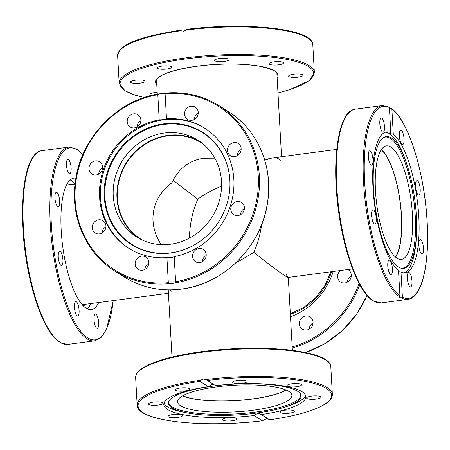 <?xml version="1.0" encoding="UTF-8"?>
<svg xmlns="http://www.w3.org/2000/svg" width="450" height="450" viewBox="0 0 450 450"><rect width="100%" height="100%" fill="white"/><g stroke="black" fill="none" stroke-linecap="round" stroke-linejoin="round"><path stroke-width="0.67" d="M203.597 158.248C188.961 160.498 178.386 168.694 171.883 182.829C158.749 192.859 152.443 205.436 152.966 220.556C153.472 228.847 156.234 236.88 161.257 244.665C147.066 223.369 151.515 197.471 171.883 182.829C178.386 168.694 188.961 160.498 203.597 158.248L214.869 158.186L203.597 158.248M173.098 180.264L197.786 199.176C205.2 193.748 213.126 189.416 221.574 186.188C213.126 189.416 205.2 193.748 197.786 199.176L173.098 180.264M336.752 149.4L272.34 157.928L264.791 160.217C272.379 156.96 277.537 157.005 280.277 160.352M395.398 256.972A56.835 17.162 82.5 0 0 401.366 215.634A56.835 17.162 82.5 0 0 381.206 149.788M285.936 274.264L288.298 277.279C287.387 278.117 275.906 269.82 253.862 252.388C257.681 243.596 260.286 234.309 261.681 224.522C260.286 234.309 257.681 243.596 253.862 252.388C274.404 268.644 285.84 276.998 288.163 277.442L352.575 268.914M182.773 395.769A56.835 13.213 176.8 0 0 252.394 398.959A56.835 13.213 176.8 0 0 285.998 389.998M253.862 252.388L235.271 263.374L253.862 252.388M171.787 291.358L169.926 289.896M189.472 238.106C189.669 224.606 192.442 211.629 197.786 199.176C192.442 211.629 189.669 224.606 189.472 238.106M203.574 144.36A56.835 52.549 -57.7 0 0 201.431 142.926A56.835 52.549 -57.7 0 0 168.019 135.799A56.835 52.549 -57.7 0 0 119.261 179.938A56.835 52.549 -57.7 0 0 140.777 239.062A56.835 52.549 -57.7 0 0 142.987 240.379M388.974 107.674L391.494 108.495L391.894 109.153L393.3 134.269A71.044 21.448 -97.5 0 1 418.809 216.821A71.044 21.448 -97.5 0 1 405.236 272.801A71.044 21.448 -97.5 0 1 401.006 272.042L402.407 297.157L401.321 297.934L399.589 297.501L399.926 295.594L398.52 270.478A71.044 21.448 -97.5 0 1 373.016 187.926A71.044 21.448 -97.5 0 1 386.584 131.94A71.044 21.448 -97.5 0 1 390.819 132.699L389.413 107.584L388.873 107.027M416.357 216.023A66.482 20.07 -97.5 0 1 416.548 232.689A66.482 20.07 -97.5 0 1 401.31 268.273A66.482 20.07 -97.5 0 1 373.511 188.983A66.482 20.07 -97.5 0 1 383.974 137.34A66.482 20.07 -97.5 0 1 407.947 167.726A66.482 20.07 -97.5 0 1 416.357 216.023M383.518 137.604A66.105 19.957 -97.5 0 1 415.26 216.073A66.105 19.957 -97.5 0 1 400.798 268.132M385.329 132.238A71.044 21.448 -97.5 0 1 407.272 165.549L407.947 167.726M417.488 180.776A7.234 2.183 -97.5 0 1 420.142 188.393A7.234 2.183 -97.5 0 1 418.826 194.968A7.234 2.183 -97.5 0 1 418.269 194.822A7.234 2.183 -97.5 0 1 415.614 187.2A7.234 2.183 -97.5 0 1 416.931 180.63A7.234 2.183 -97.5 0 1 417.488 180.776M422.544 242.82A7.234 2.183 -97.5 0 1 423.523 250.031A7.234 2.183 -97.5 0 1 422.123 253.918A7.234 2.183 -97.5 0 1 419.805 250.672A7.234 2.183 -97.5 0 1 418.821 243.456A7.234 2.183 -97.5 0 1 420.227 239.574A7.234 2.183 -97.5 0 1 422.544 242.82M399.786 131.383A7.234 2.183 -97.5 0 1 400.764 130.219A7.234 2.183 -97.5 0 1 403.549 135.203A7.234 2.183 -97.5 0 1 403.639 143.398A7.234 2.183 -97.5 0 1 402.666 144.557A7.234 2.183 -97.5 0 1 399.881 139.573A7.234 2.183 -97.5 0 1 399.786 131.383M379.822 123.576A7.234 2.183 -97.5 0 1 381.201 117.872A7.234 2.183 -97.5 0 1 384.48 126.517A7.234 2.183 -97.5 0 1 383.102 132.216A7.234 2.183 -97.5 0 1 379.822 123.576M369.276 161.927A7.234 2.183 -97.5 0 1 368.297 154.71A7.234 2.183 -97.5 0 1 369.697 150.829A7.234 2.183 -97.5 0 1 372.021 154.069A7.234 2.183 -97.5 0 1 372.999 161.286A7.234 2.183 -97.5 0 1 371.599 165.167A7.234 2.183 -97.5 0 1 369.276 161.927M374.338 223.971A7.234 2.183 -97.5 0 1 371.678 216.349A7.234 2.183 -97.5 0 1 372.994 209.773A7.234 2.183 -97.5 0 1 373.551 209.919A7.234 2.183 -97.5 0 1 376.211 217.541A7.234 2.183 -97.5 0 1 374.895 224.117A7.234 2.183 -97.5 0 1 374.338 223.971M392.034 273.364A7.234 2.183 -97.5 0 1 391.056 274.528A7.234 2.183 -97.5 0 1 388.271 269.539A7.234 2.183 -97.5 0 1 388.181 261.349A7.234 2.183 -97.5 0 1 389.16 260.184A7.234 2.183 -97.5 0 1 391.939 265.168A7.234 2.183 -97.5 0 1 392.034 273.364M412.003 281.171A7.234 2.183 -97.5 0 1 410.619 286.869A7.234 2.183 -97.5 0 1 407.34 278.229A7.234 2.183 -97.5 0 1 408.724 272.526A7.234 2.183 -97.5 0 1 412.003 281.171M398.593 271.772L401.006 272.042M416.548 232.689L416.464 234.968A71.044 21.448 -97.5 0 1 403.948 272.846M397.069 258.238A57.268 17.291 -97.5 0 1 376.026 197.904A57.268 17.291 -97.5 0 1 386.443 145.862A57.268 17.291 -97.5 0 1 390.848 147.021A57.268 17.291 -97.5 0 1 411.891 207.354A57.268 17.291 -97.5 0 1 401.473 259.403A57.268 17.291 -97.5 0 1 397.069 258.238M381.381 149.529A57.268 17.291 -97.5 0 1 400.191 201.803A57.268 17.291 -97.5 0 1 395.629 257.175M399.589 297.501L399.482 296.769A97.74 29.509 82.5 0 1 364.359 193.005A97.74 29.509 82.5 0 1 382.269 105.587L355.41 109.142A97.74 29.509 -97.5 0 0 337.629 197.972A97.74 29.509 -97.5 0 0 373.545 300.949A97.74 29.509 -97.5 0 0 381.066 302.929L407.925 299.374C421.762 297.883 429.328 265.843 427.309 224.634C425.312 175.078 408.521 119.919 391.494 108.495M393.3 134.269L390.493 133.639L390.15 133.256L390.819 132.699M186.441 29.998A97.74 22.725 -3.2 0 1 312.817 44.769C313.132 28.614 246.234 21.853 187.537 29.205L183.774 31.185L181.041 30.718L180.343 30.184L181.536 30.938M140.119 83.126A7.234 1.682 -3.2 0 1 130.562 82.058A7.234 1.682 -3.2 0 1 135.456 80.184A7.234 1.682 -3.2 0 1 145.007 81.253A7.234 1.682 -3.2 0 1 140.119 83.126M151.689 95.344A7.234 1.682 -3.2 0 1 150.126 94.404A7.234 1.682 -3.2 0 1 150.868 93.6A7.234 1.682 -3.2 0 1 157.208 92.323M161.331 69.233A7.234 1.682 -3.2 0 1 157.297 67.961A7.234 1.682 -3.2 0 1 167.704 65.874A7.234 1.682 -3.2 0 1 171.743 67.151A7.234 1.682 -3.2 0 1 161.331 69.233M215.049 60.863A7.234 1.682 -3.2 0 1 214.667 60.362A7.234 1.682 -3.2 0 1 220.657 58.365A7.234 1.682 -3.2 0 1 228.724 59.057A7.234 1.682 -3.2 0 1 229.112 59.557A7.234 1.682 -3.2 0 1 223.116 61.554A7.234 1.682 -3.2 0 1 215.049 60.863M269.803 62.916A7.234 1.682 -3.2 0 1 277.875 61.588A7.234 1.682 -3.2 0 1 283.511 62.916A7.234 1.682 -3.2 0 1 282.769 63.714A7.234 1.682 -3.2 0 1 274.697 65.042A7.234 1.682 -3.2 0 1 269.066 63.72A7.234 1.682 -3.2 0 1 269.803 62.916M293.518 74.188A7.234 1.682 -3.2 0 1 303.075 75.257A7.234 1.682 -3.2 0 1 298.181 77.13A7.234 1.682 -3.2 0 1 288.63 76.067A7.234 1.682 -3.2 0 1 293.518 74.188M181.041 30.718L180.298 30.167C145.879 35.921 120.212 42.098 117.641 55.682A97.74 22.725 -3.2 0 1 181.041 30.718M166.928 257.597C170.094 257.867 172.524 257.546 174.212 256.635L175.612 281.745L174.999 282.915L172.581 283.489L169.599 283.629L168.334 282.713L166.928 257.597A71.044 65.683 122.3 0 1 128.807 248.31A71.044 65.683 122.3 0 1 99.574 197.117A71.044 65.683 122.3 0 1 159.227 119.818L157.821 94.703L158.991 93.887L164.593 93.127C184.461 91.311 202.646 95.513 219.156 105.739A97.74 90.366 -57.7 0 0 164.756 93.133M104.22 196.757A66.482 61.464 122.3 0 1 163.44 123.879A66.482 61.464 122.3 0 1 229.882 180.118A66.482 61.464 122.3 0 1 229.601 191.014A66.482 61.464 122.3 0 1 196.307 243.782A66.482 61.464 122.3 0 1 104.22 196.757M196.391 243.731A66.105 61.116 122.3 0 1 104.912 196.92A66.105 61.116 122.3 0 1 163.794 124.453A66.105 61.116 122.3 0 1 229.86 180.377A66.105 61.116 122.3 0 1 229.59 191.115M129.24 248.58A71.044 65.683 122.3 0 1 100.446 197.662A71.044 65.683 122.3 0 1 134.252 130.95A71.044 65.683 122.3 0 1 205.065 128.419M99.506 233.893A7.234 6.688 122.3 0 1 95.254 232.987A7.234 6.688 122.3 0 1 92.52 225.461A7.234 6.688 122.3 0 1 98.724 219.842A7.234 6.688 122.3 0 1 102.977 220.753A7.234 6.688 122.3 0 1 105.716 228.274A7.234 6.688 122.3 0 1 99.506 233.893M105.953 226.8A7.234 6.688 -57.7 0 0 101.992 233.066M91.266 173.526A7.234 6.688 122.3 0 1 90.422 163.963A7.234 6.688 122.3 0 1 99.681 161.803A7.234 6.688 122.3 0 1 100.378 162.315A7.234 6.688 122.3 0 1 101.216 171.877A7.234 6.688 122.3 0 1 91.957 174.037A7.234 6.688 122.3 0 1 91.266 173.526M102.656 167.85A7.234 6.688 -57.7 0 0 98.696 174.122M147.122 267.508A7.234 6.688 122.3 0 1 138.15 269.297A7.234 6.688 122.3 0 1 136.901 258.851A7.234 6.688 122.3 0 1 145.873 257.062A7.234 6.688 122.3 0 1 147.122 267.508M148.849 263.109A7.234 6.688 -57.7 0 0 146.616 264.983A7.234 6.688 -57.7 0 0 144.889 269.381M206.218 254.678A7.234 6.688 122.3 0 1 202.753 261.489A7.234 6.688 122.3 0 1 195.519 261.703A7.234 6.688 122.3 0 1 192.544 256.489A7.234 6.688 122.3 0 1 196.009 249.683A7.234 6.688 122.3 0 1 203.243 249.469A7.234 6.688 122.3 0 1 206.218 254.678M242.173 202.922A7.234 6.688 122.3 0 1 243.011 212.484A7.234 6.688 122.3 0 1 233.758 214.65A7.234 6.688 122.3 0 1 233.061 214.138A7.234 6.688 122.3 0 1 232.222 204.576A7.234 6.688 122.3 0 1 241.476 202.416A7.234 6.688 122.3 0 1 242.173 202.922M233.927 142.56A7.234 6.688 122.3 0 1 238.179 143.466A7.234 6.688 122.3 0 1 240.919 150.992A7.234 6.688 122.3 0 1 234.714 156.606A7.234 6.688 122.3 0 1 230.462 155.7A7.234 6.688 122.3 0 1 227.722 148.179A7.234 6.688 122.3 0 1 233.927 142.56M186.311 108.945A7.234 6.688 122.3 0 1 195.283 107.156A7.234 6.688 122.3 0 1 196.537 117.602A7.234 6.688 122.3 0 1 187.566 119.391A7.234 6.688 122.3 0 1 186.311 108.945M198.259 113.203A7.234 6.688 -57.7 0 0 196.026 115.076A7.234 6.688 -57.7 0 0 194.304 119.475M127.221 121.776A7.234 6.688 122.3 0 1 130.686 114.964A7.234 6.688 122.3 0 1 137.914 114.75A7.234 6.688 122.3 0 1 140.889 119.964A7.234 6.688 122.3 0 1 137.424 126.771A7.234 6.688 122.3 0 1 130.196 126.984A7.234 6.688 122.3 0 1 127.221 121.776M140.889 120.797A7.234 6.688 -57.7 0 0 136.935 127.069M164.391 93.172L165.105 93.741L166.506 118.856A71.044 65.683 122.3 0 1 204.632 128.143A71.044 65.683 122.3 0 1 233.859 179.336A71.044 65.683 122.3 0 1 174.212 256.635M166.506 118.856C164.807 119.509 162.377 119.829 159.227 119.818M138.713 238.208A57.268 52.948 122.3 0 1 119.177 178.718A57.268 52.948 122.3 0 1 167.996 135.382A57.268 52.948 122.3 0 1 199.778 141.429M164.278 133.037A57.268 52.948 122.3 0 1 197.944 140.214A57.268 52.948 122.3 0 1 219.623 199.783A57.268 52.948 122.3 0 1 170.494 244.254A57.268 52.948 122.3 0 1 136.828 237.077A57.268 52.948 122.3 0 1 115.149 177.508A57.268 52.948 122.3 0 1 164.278 133.037M206.218 255.516A7.234 6.688 -57.7 0 0 202.258 261.782M244.451 208.463A7.234 6.688 -57.7 0 0 240.497 214.729M241.155 149.513A7.234 6.688 -57.7 0 0 237.201 155.784M123.998 276.84C141.418 287.601 160.599 291.696 181.53 289.114C224.218 284.265 262.333 245.464 267.75 201.381C273.144 165.667 257.186 129.268 228.313 111.521A97.74 90.366 122.3 0 1 265.309 213.188A97.74 90.366 122.3 0 1 181.463 289.091A97.74 90.366 122.3 0 1 123.998 276.84L114.84 271.063C85.725 253.176 69.767 216.326 75.527 180.349C81.191 137.678 117.371 100.041 158.636 93.915L158.991 93.887M185.276 412.543A66.482 15.457 -3.2 0 1 171.934 407.925A66.482 15.457 -3.2 0 1 168.564 401.963A66.482 15.457 -3.2 0 1 226.339 384.699A66.482 15.457 -3.2 0 1 297.591 391.292A66.482 15.457 -3.2 0 1 300.814 394.566A66.482 15.457 -3.2 0 1 285.379 406.946A66.482 15.457 -3.2 0 1 185.276 412.543L181.856 411.829A70.959 16.498 -3.2 0 1 167.614 406.901A70.959 16.498 -3.2 0 1 164.025 403.014M168.756 401.451A66.105 15.367 176.8 0 0 172.232 406.873A66.105 15.367 176.8 0 0 247.697 413.01A66.105 15.367 176.8 0 0 300.561 394.082M305.438 395.111A70.959 16.498 -3.2 0 1 288.703 405.855L285.379 406.946M286.245 390.105A57.268 13.314 -3.2 0 1 252.534 399.043A57.268 13.314 -3.2 0 1 182.542 395.899M216.248 386.961A57.268 13.314 -3.2 0 1 291.881 395.409A57.268 13.314 -3.2 0 1 253.164 410.248A57.268 13.314 -3.2 0 1 177.531 401.799A57.268 13.314 -3.2 0 1 216.248 386.961M70.133 179.927A66.308 20.019 -97.5 0 1 71.162 180.501A66.308 20.019 -97.5 0 1 75.054 183.966M90.939 303.553A66.308 20.019 -97.5 0 1 87.199 308.824M98.752 302.524A66.308 20.019 -97.5 0 1 91.277 309.594A66.308 20.019 -97.5 0 1 86.175 308.25A66.308 20.019 -97.5 0 1 61.807 238.388A66.308 20.019 -97.5 0 1 73.873 178.121A66.308 20.019 -97.5 0 1 75.87 178.183M66.482 165.06A7.234 2.183 -97.5 0 1 67.866 159.356A7.234 2.183 -97.5 0 1 71.145 168.002A7.234 2.183 -97.5 0 1 69.761 173.7A7.234 2.183 -97.5 0 1 66.482 165.06M55.941 203.411A7.234 2.183 -97.5 0 1 54.962 196.194A7.234 2.183 -97.5 0 1 56.363 192.313A7.234 2.183 -97.5 0 1 58.68 195.559A7.234 2.183 -97.5 0 1 59.664 202.77A7.234 2.183 -97.5 0 1 58.264 206.657A7.234 2.183 -97.5 0 1 55.941 203.411M60.998 265.455A7.234 2.183 -97.5 0 1 58.343 257.833A7.234 2.183 -97.5 0 1 59.659 251.257A7.234 2.183 -97.5 0 1 60.216 251.404A7.234 2.183 -97.5 0 1 62.871 259.026A7.234 2.183 -97.5 0 1 61.554 265.601A7.234 2.183 -97.5 0 1 60.998 265.455M78.699 314.848A7.234 2.183 -97.5 0 1 77.721 316.012A7.234 2.183 -97.5 0 1 74.936 311.029A7.234 2.183 -97.5 0 1 74.846 302.833A7.234 2.183 -97.5 0 1 75.819 301.669A7.234 2.183 -97.5 0 1 78.604 306.652A7.234 2.183 -97.5 0 1 78.699 314.848M98.668 322.656A7.234 2.183 -97.5 0 1 97.284 328.354A7.234 2.183 -97.5 0 1 94.005 319.714A7.234 2.183 -97.5 0 1 95.383 314.016A7.234 2.183 -97.5 0 1 98.668 322.656M59.288 341.814A97.74 29.509 -97.5 0 1 24.165 238.044A97.74 29.509 -97.5 0 1 42.075 150.626C25.11 151.948 17.933 200.593 25.183 252.439C30.651 293.923 44.657 331.83 58.506 341.505L61.026 342.326L60.868 343.001L67.731 344.413A97.74 29.509 -97.5 0 1 61.127 342.973L60.57 342.118M61.026 342.326L61.127 342.973M158.119 405.079A7.234 1.682 -3.2 0 1 148.562 404.01A7.234 1.682 -3.2 0 1 153.456 402.137A7.234 1.682 -3.2 0 1 163.007 403.206A7.234 1.682 -3.2 0 1 158.119 405.079M179.331 391.191A7.234 1.682 -3.2 0 1 175.297 389.914A7.234 1.682 -3.2 0 1 185.704 387.827A7.234 1.682 -3.2 0 1 189.743 389.104A7.234 1.682 -3.2 0 1 179.331 391.191M233.049 382.821A7.234 1.682 -3.2 0 1 232.667 382.314A7.234 1.682 -3.2 0 1 238.657 380.317A7.234 1.682 -3.2 0 1 246.724 381.009A7.234 1.682 -3.2 0 1 247.112 381.51A7.234 1.682 -3.2 0 1 241.116 383.507A7.234 1.682 -3.2 0 1 233.049 382.821M287.803 384.868A7.234 1.682 -3.2 0 1 295.875 383.541A7.234 1.682 -3.2 0 1 301.511 384.868A7.234 1.682 -3.2 0 1 300.769 385.673A7.234 1.682 -3.2 0 1 292.697 387A7.234 1.682 -3.2 0 1 287.066 385.673A7.234 1.682 -3.2 0 1 287.803 384.868M311.518 396.141A7.234 1.682 -3.2 0 1 321.075 397.209A7.234 1.682 -3.2 0 1 316.181 399.088A7.234 1.682 -3.2 0 1 306.63 398.019A7.234 1.682 -3.2 0 1 311.518 396.141M290.301 410.034A7.234 1.682 -3.2 0 1 294.339 411.311A7.234 1.682 -3.2 0 1 283.933 413.392A7.234 1.682 -3.2 0 1 279.894 412.116A7.234 1.682 -3.2 0 1 290.301 410.034M236.588 418.404A7.234 1.682 -3.2 0 1 236.97 418.905A7.234 1.682 -3.2 0 1 230.974 420.902A7.234 1.682 -3.2 0 1 222.913 420.216A7.234 1.682 -3.2 0 1 222.525 419.715A7.234 1.682 -3.2 0 1 228.521 417.713A7.234 1.682 -3.2 0 1 236.588 418.404M181.834 416.351A7.234 1.682 -3.2 0 1 173.762 417.679A7.234 1.682 -3.2 0 1 168.126 416.357A7.234 1.682 -3.2 0 1 168.868 415.553A7.234 1.682 -3.2 0 1 176.94 414.225A7.234 1.682 -3.2 0 1 182.571 415.547A7.234 1.682 -3.2 0 1 181.834 416.351M268.959 419.282L266.226 418.815L262.378 420.778L254.07 415.536A71.134 16.537 -3.2 0 1 163.8 404.584A71.134 16.537 -3.2 0 1 208.288 386.651L199.98 381.409L200.588 380.267L203.226 379.063L206.286 379.727M214.065 384.739L211.798 384.474L208.288 386.651M254.07 415.536L257.648 413.404L259.549 413.539L269.691 419.811C284.839 417.656 297.743 414.855 308.407 411.418C316.845 408.679 323.134 405.737 327.268 402.587C330.739 399.977 332.432 397.221 332.359 394.318A97.74 22.725 176.8 0 0 205.982 379.553L215.567 385.684A71.134 16.537 -3.2 0 1 305.837 396.641A71.134 16.537 -3.2 0 1 261.349 414.574M200.588 380.267A97.74 22.725 176.8 0 0 137.183 405.231C136.868 421.386 203.766 428.147 262.463 420.795L262.378 420.778A96.879 22.523 -3.2 0 1 143.257 412.734A96.879 22.523 -3.2 0 1 199.98 381.409M313.065 322.099A7.234 6.688 122.3 0 1 309.6 328.905A7.234 6.688 122.3 0 1 302.372 329.119A7.234 6.688 122.3 0 1 299.396 323.91A7.234 6.688 122.3 0 1 302.861 317.098A7.234 6.688 122.3 0 1 310.089 316.884A7.234 6.688 122.3 0 1 313.065 322.099M347.822 269.544A7.234 6.688 122.3 0 1 348.328 269.831A7.234 6.688 122.3 0 1 349.026 270.343A7.234 6.688 122.3 0 1 349.864 279.906A7.234 6.688 122.3 0 1 340.605 282.066A7.234 6.688 122.3 0 1 339.907 281.559A7.234 6.688 122.3 0 1 340.453 270.523M313.065 322.931A7.234 6.688 -57.7 0 0 309.111 329.203M351.304 275.878A7.234 6.688 -57.7 0 0 347.344 282.15M333.208 271.479A66.308 61.307 122.3 0 1 290.503 316.766M401.321 297.934A97.74 29.509 82.5 0 0 407.925 299.374M391.894 109.153A96.879 29.25 -97.5 0 1 427.134 222.069A96.879 29.25 -97.5 0 1 402.407 297.157M399.926 295.594A96.879 29.25 -97.5 0 1 364.691 182.672A96.879 29.25 -97.5 0 1 389.413 107.584M277.993 92.936L289.491 89.758L309.313 80.601L314.359 72.366A97.74 22.725 176.8 0 0 185.271 57.943A97.74 22.725 176.8 0 0 119.183 83.278L117.641 55.682M144.405 97.442A96.879 22.523 -3.2 0 1 185.597 58.956A96.879 22.523 -3.2 0 1 301.404 63.236A96.879 22.523 -3.2 0 1 277.988 92.897M156.656 82.485A60.536 14.074 -3.2 0 1 156.324 81.203C157.556 75.133 171.146 70.127 197.094 66.189C221.062 63.264 242.134 63.315 260.319 66.33C272.964 69.502 278.595 72.208 277.217 74.441A60.536 14.074 -3.2 0 1 277.031 75.752M277.155 78.002A61.402 14.276 176.8 0 0 197.032 66.172A61.402 14.276 176.8 0 0 156.786 84.729M114.84 271.063A97.74 90.366 -57.7 0 0 169.599 283.629M168.334 282.713A96.879 89.567 122.3 0 1 75.161 200.346A96.879 89.567 122.3 0 1 157.821 94.703M174.999 282.915A97.74 90.366 -57.7 0 0 256.506 206.038A97.74 90.366 -57.7 0 0 219.156 105.739L228.313 111.521M165.105 93.741A96.879 89.567 122.3 0 1 258.278 176.102A96.879 89.567 122.3 0 1 175.612 281.745M66.516 184.939A60.536 18.276 -97.5 0 1 67.708 185.018M83.132 305.707A61.402 18.54 82.5 0 0 86.164 304.189M83.531 304.537A60.536 18.276 -97.5 0 1 82.406 304.92M70.341 184.669A61.402 18.54 82.5 0 0 67.016 183.988M290.374 314.454A61.402 56.767 -57.7 0 0 331.549 271.699M82.935 154.496L76.961 149.158L68.934 147.071A97.74 29.509 82.5 0 0 51.154 235.901A97.74 29.509 82.5 0 0 87.069 338.878A97.74 29.509 82.5 0 0 94.59 340.858L67.731 344.413M113.186 300.611A96.879 29.25 -97.5 0 1 87.834 337.933A96.879 29.25 -97.5 0 1 51.351 224.156A96.879 29.25 -97.5 0 1 77.316 149.777A96.879 29.25 -97.5 0 1 82.856 154.676M201.729 352.305A97.74 22.725 -3.2 0 1 330.817 366.722C330.356 359.162 317.031 353.632 290.841 350.145C263.436 347.124 233.786 347.619 201.893 351.624C171.872 355.759 151.476 361.688 140.687 369.399C137.25 371.998 135.568 374.743 135.641 377.634A97.74 22.725 -3.2 0 1 201.729 352.305M207.259 380.447A96.879 22.523 -3.2 0 1 326.379 388.491A96.879 22.523 -3.2 0 1 269.657 419.816M292.252 348.024A97.74 90.366 -57.7 0 0 359.826 284.805M359.111 283.494A96.879 89.567 122.3 0 1 292.191 346.928M367.014 295.447A97.74 90.366 122.3 0 1 305.623 352.507M157.309 94.146L156.521 80.055M281.554 156.707L276.896 73.322M288.304 277.425L292.382 350.331M168.255 289.884L172.007 357.064M168.446 293.293L82.221 304.712M75.043 184.05L66.392 185.192M381.066 302.929L373.039 300.842C358.701 292.382 343.941 253.102 338.394 210.049C331.346 158.501 338.552 110.475 355.41 109.142M389.132 106.999L382.269 105.587M119.183 83.278L125.01 90.832L135.596 95.282L144.304 97.476M314.359 72.366L312.817 44.769M330.952 271.778L324.776 285.716L315.529 297.861L303.801 307.434L290.34 313.83M42.075 150.626L68.934 147.071M113.248 300.6L106.605 329.13L101.222 337.348L94.59 340.858M137.183 405.231L135.641 377.634M332.359 394.318L330.817 366.722M367.065 295.504L356.423 314.438L342.152 330.761L324.962 343.671L305.696 352.524"/></g></svg>

